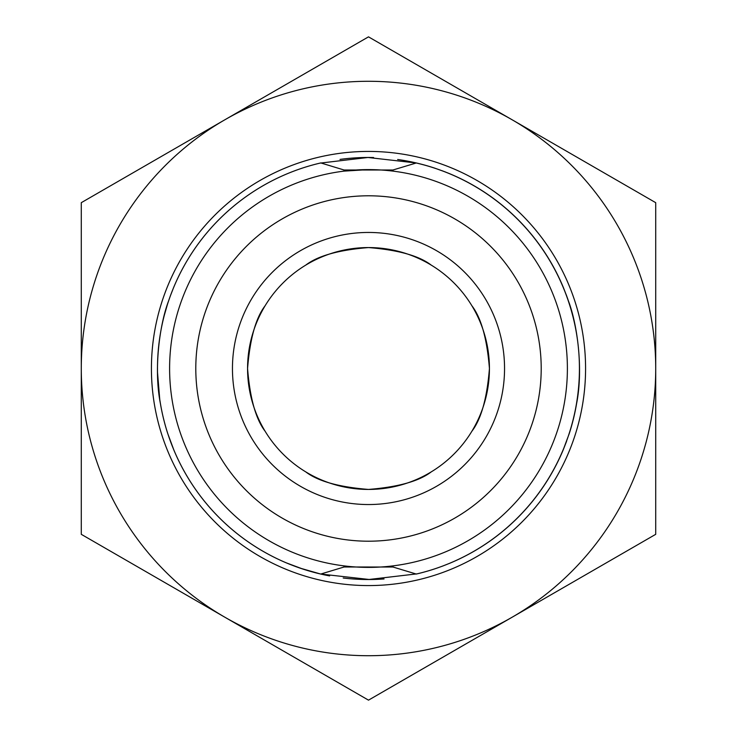<?xml version="1.0" encoding="UTF-8"?>
<svg xmlns="http://www.w3.org/2000/svg" width="737" height="737" viewBox="0 0 737 737"><rect width="100%" height="100%" fill="white"/><g stroke="black" fill="none" stroke-linecap="round" stroke-linejoin="round"><path stroke-width="1.11" d="M567.389 368.5A198.889 198.889 0 0 0 344.078 171.113A198.889 198.889 0 0 0 170.275 384.806A198.889 198.889 0 0 0 376.662 567.223A198.889 198.889 0 0 0 567.389 368.5M541.207 368.5A172.707 172.707 0 0 1 282.142 518.065A172.707 172.707 0 0 1 282.142 218.935A172.707 172.707 0 0 1 541.207 368.5M320.788 162.932L344.078 170.007L344.078 171.113L368.5 169.611M368.5 232.45A136.05 136.05 0 0 1 486.319 436.525A136.05 136.05 0 0 1 250.681 436.525A136.05 136.05 0 0 1 368.5 232.45M344.078 565.887L344.078 566.993L320.733 574.049A211.031 211.031 0 0 1 320.733 162.951M392.922 171.113L392.922 170.007L416.258 162.988A211.031 211.031 0 0 1 416.267 574.049L392.922 566.993L392.922 565.887M393.033 567.02L344.059 567.002M305.772 471.892C317.868 481.187 338.78 487.037 368.5 489.432C398.22 487.037 419.132 481.187 431.228 471.892C419.132 481.187 398.22 487.037 368.5 489.432C338.78 487.037 317.868 481.187 305.772 471.892M320.742 574.059L300.005 568.107M296.753 566.956L286.352 562.884L303.018 569.111M442.209 170.763L448.741 173.324A211.031 211.031 0 0 1 562.884 286.352L563.059 286.767A211.031 211.031 0 0 1 563.427 287.651L566.633 295.85A211.031 211.031 0 0 1 568.365 300.779C577.209 323.847 583.538 368.74 576.564 403.738A211.031 211.031 0 0 1 569.194 433.743L562.994 450.399A211.031 211.031 0 0 1 449.745 563.261L441.896 566.357M445.443 171.988L434.867 168.183A211.031 211.031 0 0 0 397.667 159.496A211.031 211.031 0 0 1 434.867 168.183M416.258 162.988L367.993 157.478L319.922 163.135A211.031 211.031 0 0 0 286.5 174.052L286.352 174.116A211.031 211.031 0 0 0 174.116 286.352L173.941 286.767A211.031 211.031 0 0 0 173.573 287.651L170.367 295.85A211.031 211.031 0 0 0 168.635 300.779C159.791 323.847 153.462 368.74 160.436 403.738A211.031 211.031 0 0 0 167.806 433.743A211.031 211.031 0 0 1 160.436 403.738M344.078 170.007L392.922 170.007M320.761 574.04L369.099 579.466L417.179 573.837A211.031 211.031 0 0 0 437.538 567.914L443.296 565.841M305.772 265.108C317.868 255.813 338.78 249.963 368.5 247.568C398.22 249.963 419.132 255.813 431.228 265.108C419.132 255.813 398.22 249.963 368.5 247.568C338.78 249.963 317.868 255.813 305.772 265.108M368.5 247.568A120.932 120.932 0 0 0 247.568 368.5A120.932 120.932 0 0 0 368.5 489.432A120.932 120.932 0 0 0 489.432 368.5A120.932 120.932 0 0 0 368.5 247.568M489.432 368.5C487.037 338.78 481.187 317.868 471.892 305.772C481.187 317.868 487.037 338.78 489.432 368.5C487.037 398.22 481.187 419.132 471.892 431.228C481.187 419.132 487.037 398.22 489.432 368.5M265.108 305.772C255.813 317.868 249.963 338.78 247.568 368.5C249.963 398.22 255.813 419.132 265.108 431.228C255.813 419.132 249.963 398.22 247.568 368.5C249.963 338.78 255.813 317.868 265.108 305.772M174.006 450.399A211.031 211.031 0 0 0 286.352 562.884A211.031 211.031 0 0 1 174.006 450.399L167.806 433.743M159.754 399.454L157.506 372.342M158.446 348.242L158.999 343.147M164.111 315.97L167.502 304.224M171.122 293.842L173.407 288.056M173.987 286.647L174.116 286.352A211.031 211.031 0 0 1 286.352 174.116M566.596 441.251L563.335 449.579M340.006 159.404A211.031 211.031 0 0 1 373.595 157.534A211.031 211.031 0 0 0 340.006 159.404M384.06 578.95A211.031 211.031 0 0 1 343.212 578.011A211.031 211.031 0 0 0 384.06 578.95M329.605 575.91A211.031 211.031 0 0 1 320.733 574.049A211.031 211.031 0 0 0 329.605 575.91M368.5 700.15L655.718 534.325L655.718 368.5A287.218 287.218 0 0 1 224.896 617.237L368.5 700.15M81.282 534.325L224.896 617.237A287.218 287.218 0 0 1 81.282 368.5L81.282 534.325M81.282 202.675L81.282 368.5A287.218 287.218 0 0 1 224.896 119.763L81.282 202.675M368.5 36.85L224.896 119.763A287.218 287.218 0 0 1 512.104 119.763L368.5 36.85M655.718 368.5L655.718 202.675L512.104 119.763A287.218 287.218 0 0 1 655.718 368.5M168.635 300.779A211.031 211.031 0 0 1 170.367 295.85M173.573 287.651A211.031 211.031 0 0 1 173.941 286.767M286.5 174.052A211.031 211.031 0 0 1 319.922 163.135M448.741 173.324A211.031 211.031 0 0 1 562.884 286.352M563.059 286.767A211.031 211.031 0 0 1 563.427 287.651M566.633 295.85A211.031 211.031 0 0 1 568.365 300.779M576.564 403.738A211.031 211.031 0 0 1 569.194 433.743M562.994 450.399A211.031 211.031 0 0 1 449.745 563.261M437.538 567.914A211.031 211.031 0 0 1 417.179 573.837M585.574 368.5A217.074 217.074 0 0 0 259.958 180.51A217.074 217.074 0 0 0 259.958 556.49A217.074 217.074 0 0 0 585.574 368.5"/></g></svg>
